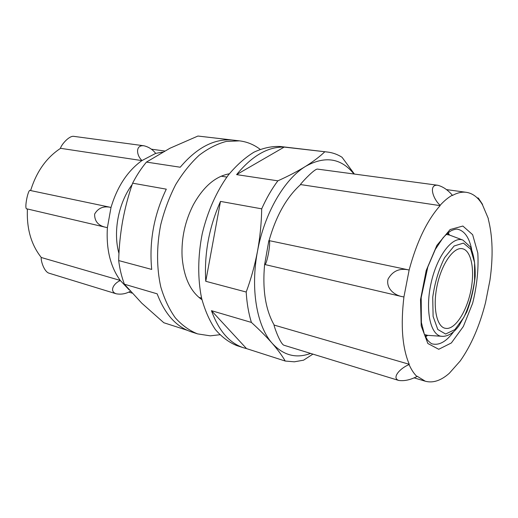 <?xml version="1.0" encoding="UTF-8"?>
<svg xmlns="http://www.w3.org/2000/svg" width="518" height="518" viewBox="0 0 518 518"><rect width="100%" height="100%" fill="white"/><g stroke="black" fill="none" stroke-linecap="round" stroke-linejoin="round"><path stroke-width="0.78" d="M226.826 177.065L221.192 176.191M201.586 298.135L198.873 297.364M284.188 147.086C267.923 146.646 252.065 155.827 236.609 174.618L284.188 147.086L327.654 152.065C332.809 152.7 337.6 154.435 342.042 157.278L354.396 174.061M220.493 201.405L205.763 281.293C204.111 253.898 209.019 227.266 220.493 201.405L261.7 208.838C266.407 198.271 271.788 188.934 277.855 180.834C288.384 176.101 297.63 171.277 305.594 166.356C313.409 161.435 319.787 156.598 324.721 151.852M211.454 310.671C218.745 330.795 229.468 343.169 243.622 347.798L246.536 348.608L211.454 310.671L251.398 322.423C248.582 313.319 246.846 303.185 246.199 292.029C251.01 279.053 254.778 265.481 257.491 251.308C260.068 237.102 261.473 222.947 261.7 208.838M312.917 354.124L303.567 360.185L294.308 361.817L285.23 361.04C282.232 355.814 277.92 349.941 272.306 343.434C266.563 336.881 259.596 329.882 251.398 322.423M310.573 353.405C296.277 358.78 283.514 355.458 272.306 343.434C256.922 326.418 250.226 289.219 257.491 251.308C264.355 213.358 284.46 179.04 305.594 166.356C325.084 155.542 341.2 158.094 353.949 173.996M446.717 328.464L445.014 328.25C436.421 326.372 432.53 306.371 437.257 284.906C441.867 263.416 453.71 246.84 462.302 248.698C471.289 250.33 474.993 269.781 470.914 290.209C466.964 310.645 455.963 328.554 446.717 328.464M285.23 361.04L246.536 348.608M246.199 292.029L205.763 281.293M277.855 180.834L236.609 174.618M243.622 347.798L236.927 345.648C229.027 342.456 221.853 337.095 215.397 329.571C209.518 320.849 204.914 310.347 201.573 298.077C197.611 278.665 197.785 256.268 202.214 233.819C207.498 211.558 216.641 191.116 228.302 175.097C236.435 165.32 244.988 157.679 253.956 152.182C262.95 148.012 271.704 146.115 280.212 146.49L327.654 152.065M488.344 218.615L482.446 204.72C478.179 197.468 472.817 193.337 466.355 192.32C461.965 191.712 457.29 192.78 452.331 195.526L452.324 195.176C448.284 197.449 444.204 200.822 440.099 205.303L440.125 205.64C427.065 220.351 416.737 241.802 409.142 270.007L403.93 296.924C400.537 325.427 402.311 347.882 409.252 364.296L409.097 364.607C411.324 369.645 413.94 373.62 416.945 376.541L417.081 376.21L425.297 381.222C432.977 383.281 440.986 380.633 449.307 373.284L460.224 360.968C471.16 345.415 479.584 326.003 485.502 302.732L489.944 280.251C493.298 256.656 492.722 236.195 488.215 218.874L488.344 218.615M264.607 264.465C262.315 289.659 265.52 309.874 274.21 325.103L274.054 325.375C275.66 331.203 280.788 343.971 283.858 345.208L398.705 380.439C391.42 377.907 400.11 368.13 409.097 364.607M268.855 240.566L264.653 264.478C265.702 264.815 267.016 260.865 268.609 252.622C269.904 244.69 269.988 240.669 268.855 240.566L269.056 240.611C276.088 215.864 286.609 197.19 300.621 184.576L300.569 184.272C304.202 179.733 314.672 168.939 317.417 169.088L437.671 185.243C442.896 186.584 447.785 189.899 452.324 195.176M416.945 376.541C410.269 379.934 404.195 381.235 398.711 380.432M409.252 364.296L274.21 325.103M482.569 204.435L478.321 198.025L477.169 197.863M440.125 205.64L300.621 184.576M440.099 205.303C432.582 198.381 428.574 184.259 437.671 185.25M403.742 296.931L401.703 296.542C393.991 294.988 385.897 288.053 388.034 279.15C392.644 270.946 399.624 267.89 408.967 269.969L268.861 240.566M116.207 293.79L48.763 273.103C44.321 271.51 41 261.83 41.168 257.724L41.317 257.517C31.158 244.723 26.522 228.542 27.422 208.968M30.64 190.572C36.474 171.659 46.458 157.576 60.587 148.323L60.509 148.083C61.661 144.321 69.004 135.884 73.511 136.318L143.874 145.772C148.64 146.898 152.577 149.43 155.691 153.38L162.613 152.111M118.965 253.483C112.879 231.883 118.389 202.978 132.142 184.576M129.163 289.899L120.267 280.432C110.366 266.718 106.073 249.106 107.401 227.583L111.014 207.44C117.282 186.571 127.57 170.959 141.88 160.599L155.691 153.38M130.387 291.284C125.848 293.842 121.121 294.671 116.207 293.784C109.013 291.349 113.649 283.391 120.111 280.659M41.317 257.517L120.267 280.432M107.181 227.57L105.601 227.266C98.18 225.602 94.522 221.218 94.613 214.115C98.122 208.016 103.516 205.775 110.8 207.394M110.807 207.394L30.426 190.527C28.244 187.678 23.796 210.133 26.981 208.871L105.199 227.169M60.587 148.323L141.88 160.599M141.809 160.34C136.338 155.167 135.327 144.813 143.874 145.772M201.955 299.689C190.346 291.595 183.722 277.208 182.083 256.533C181.294 238.299 185.043 221.056 193.324 204.804C203.399 186.668 215.397 176.334 229.319 173.783M219.826 334.738L210.295 335.839L197.585 333.883C189.452 330.633 182.032 325.291 175.337 317.858C169.224 309.285 164.387 299.022 160.826 287.063C156.553 268.175 156.462 246.484 160.716 224.799C164.303 210.509 169.289 197.131 175.667 184.667C182.705 173.044 190.553 163.222 199.21 155.212C208.126 148.42 217.159 143.823 226.295 141.42L239.543 140.864C247.08 141.796 253.943 144.619 260.127 149.32M239.543 140.864L197.941 136.04L169.891 148.271L146.452 162.089C141.265 168.298 136.655 175.324 132.621 183.178C128.347 195.5 125.013 208.197 122.598 221.264C120.305 234.356 118.998 247.462 118.68 260.567C119.755 269.082 121.665 276.968 124.398 284.22L157.161 293.829C164.899 314.232 176.34 326.929 191.479 331.915L197.585 333.883M132.621 183.178L166.291 189.161C153.904 214.976 149.042 241.725 151.703 269.425L118.68 260.567M197.941 136.04L231.488 139.957C213.707 138.805 196.62 147.889 180.232 167.223L146.452 162.089M124.398 284.22L141.77 303.172L163.824 322.74L187.218 330.277M445.629 334.026L437.794 329.487L433.106 316.427L432.724 297.287C434.796 282.699 438.746 269.515 444.567 257.744L454.131 245.992L463.455 243.104L470.687 249.197L474.579 262.652L474.566 280.73C472.604 294.049 469.017 306.3 463.798 317.469L454.895 329.59L445.629 334.026M442.748 336.357L442.042 336.337C430.698 336.014 424.909 311.078 430.982 283.547C436.888 255.976 452.499 235.69 462.956 240.106L449.54 235.062L446.212 234.434M462.956 240.106L470.506 247.073C473.866 254.804 475.42 264.575 475.181 276.379C473.905 288.714 471.102 300.569 466.783 311.946L458.935 325.887L456.986 328.308C452.544 333.443 447.869 336.13 442.948 336.363L427.738 335.36L424.456 334.544M462.865 226.042L450.123 229.545L436.901 245.338L426.178 270.577L420.519 299.676L421.205 325.906L427.862 343.505L438.727 349.287L451.372 342.948L463.357 326.463L472.643 303.218C476.994 285.619 478.716 268.887 477.81 253.011L472.636 234.68L462.865 226.042M425.511 336.862L427.713 335.353M449.514 235.049L448.135 232.763M471.645 249.32C469.282 237.917 464.834 231.281 458.307 229.403L457.659 229.273C456.818 228.846 454.772 229.267 451.508 230.542C449.022 231.954 446.192 234.382 443.019 237.833L435.34 249.372L427.829 266.912L421.192 297.552L421.387 322.513L424.365 334.337L427.615 340.229C430.07 342.786 431.772 344.036 432.724 343.991C439.614 345.435 446.626 341.291 453.768 331.565M427.738 335.36L424.488 334.634M446.283 234.369L449.54 235.062M425.297 381.222L414.05 377.842M466.355 192.32L446.406 189.588M401.191 296.419L264.704 264.484M425.278 336.396L426.832 335.256M448.679 234.777L447.733 233.094M128.723 292.094L131.999 293.078M151.314 149.171L164.653 150.997"/></g></svg>
